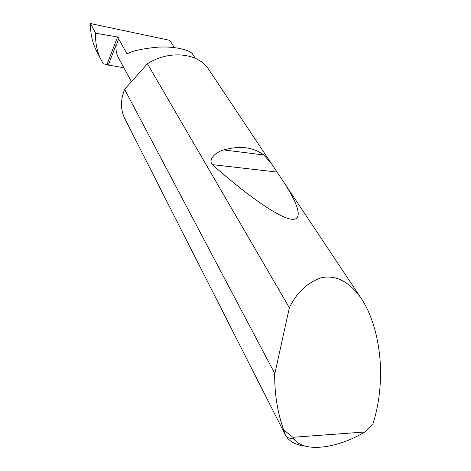 <?xml version="1.0" encoding="UTF-8"?>
<svg xmlns="http://www.w3.org/2000/svg" width="471" height="471" viewBox="0 0 471 471"><rect width="100%" height="100%" fill="white"/><g stroke="black" fill="none" stroke-linecap="round" stroke-linejoin="round"><path stroke-width="0.71" d="M195.365 58.345L192.698 54.289C190.266 49.638 173.581 46.099 157.438 47.188C141.63 48.772 131.509 51.027 127.093 53.959L118.645 38.875L119.092 38.098L117.591 36.985L95.613 33.206C95.224 43.226 97.15 52.287 101.389 60.388L103.432 63.909L106.958 64.445L117.591 36.985M223.86 149.931C239.91 145.415 253.215 147.099 263.784 154.971L271.42 163.602L282.906 180.846C298.685 204.449 304.425 222.336 289.706 218.921C275.017 215.53 242.583 191.491 212.38 164.626C207.499 159.245 216.642 151.585 223.86 149.931L263.784 154.971M305.267 446.137C296.989 445.201 290.907 442.322 287.022 437.512L285.367 434.933L283.624 429.758C277.607 413.014 274.617 394.568 274.658 374.421L289.371 307.769C296.642 292.662 307.233 282.659 321.157 277.76C335.847 274.664 349.141 281.458 361.039 298.137C375.099 319.002 380.438 349.088 380.515 371.425C380.662 389.953 378.16 407.374 372.997 423.682L364.825 431.984L292.868 437.294L294.139 439.243C304.072 452.814 337.201 448.68 364.825 431.984M289.371 307.769L147.394 63.703C169.401 49.72 198.291 52.935 208.576 69.255L271.42 163.602M285.367 434.933L124.827 118.668C120.505 110.031 120.382 100.417 124.45 89.82L124.632 89.378L274.67 373.338M95.613 33.206L90.497 23.55C90.32 33.806 92.446 43.179 96.891 51.68L101.071 59.776M90.497 23.55L169.801 40.341L174.411 47.583M123.861 67.736L108.259 65.069L116.019 45.081C115.636 49.885 116.52 54.259 118.68 58.204L131.45 81.683M116.019 45.081L116.325 45.228L118.645 38.875M108.259 65.069L106.958 64.445M147.394 63.703L124.632 89.378M283.624 429.758L292.868 437.294M212.38 164.626L276.877 172.062M361.039 298.137L282.906 180.846M294.139 439.243L287.022 437.512"/></g></svg>
